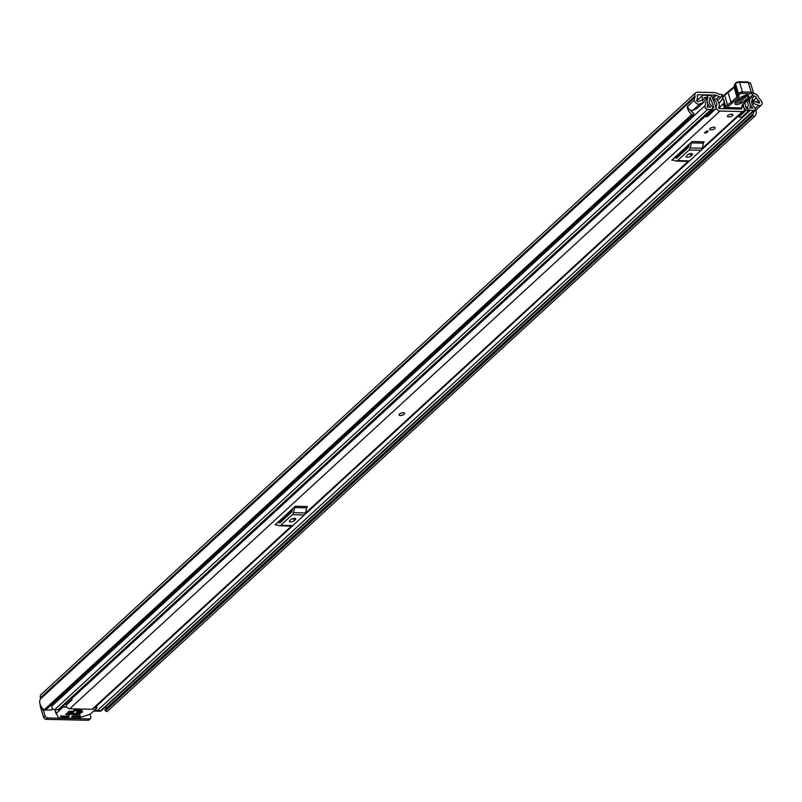 <?xml version="1.0" encoding="UTF-8"?>
<svg xmlns="http://www.w3.org/2000/svg" width="802" height="802" viewBox="0 0 802 802"><rect width="100%" height="100%" fill="white"/><g stroke="black" fill="none" stroke-linecap="round" stroke-linejoin="round"><path stroke-width="1.2" d="M694.352 100.22A3.96 2.817 47.4 0 0 698.712 104.2A3.96 2.817 47.4 0 0 699.765 104.009L703.595 102.375L696.778 108.641L692.948 110.275A3.96 2.817 47.4 0 1 691.895 110.465A3.96 2.817 47.4 0 1 687.535 106.486L694.251 100.22A8.351 5.945 -132.6 0 1 695.033 97.192A1.103 0.782 47.4 0 0 695.083 96.521L694.963 96.1A4.501 3.208 -132.6 0 1 695.585 92.862A4.501 3.208 -132.6 0 1 697.449 92.22L714.321 92.591A6.596 4.692 47.4 0 1 716.437 93.052L719.364 94.235A3.298 2.346 -132.6 0 0 720.417 94.466L721.569 94.486A2.195 0.872 -16.6 0 1 722.542 94.907L723.153 96.962M753.629 93.483L753.86 93.483A4.501 3.208 -132.6 0 1 758.712 97.533L758.832 97.954A1.103 0.782 47.4 0 0 759.293 98.646A8.351 5.945 -132.6 0 1 761.9 101.744L761.8 101.744A3.96 2.817 47.4 0 1 761.409 105.002A3.96 2.817 47.4 0 1 759.765 105.573A3.96 2.817 47.4 0 1 758.592 105.333L753.73 103.508L753.83 101.162L758.692 102.987A1.103 0.782 -132.6 0 0 759.404 101.684L758.191 102.806M752.366 95.949L754.602 95.999A1.644 1.173 -132.6 0 1 756.376 97.483L756.507 97.904A3.96 2.817 47.4 0 0 758.171 100.38A5.494 3.91 -132.6 0 1 759.404 101.684M703.595 102.375L702.081 99.999L698.251 101.633A1.103 0.782 -132.6 0 1 696.748 100.28A5.494 3.91 -132.6 0 1 697.209 99.007A3.96 2.817 47.4 0 0 697.409 96.571L697.289 96.15A1.644 1.173 -132.6 0 1 698.201 94.726L715.143 95.107A3.298 2.346 -132.6 0 1 716.196 95.338L719.123 96.521A6.596 4.692 47.4 0 0 721.239 96.972L722.321 97.002L721.569 94.486M719.003 103.468L723.033 98.055M723.113 97.182A2.195 0.872 163.4 0 0 722.321 97.002M724.376 102.816L723.805 103.338L724.497 103.247M721.64 105.323L718.632 108.09M752.807 111.829A3.96 2.817 47.4 0 0 752.948 111.839A3.96 2.817 47.4 0 0 754.592 111.267L761.409 105.002M690.622 110.185A5.494 3.91 47.4 0 0 693.249 112.851L693.269 112.871A0.882 0.622 47.4 0 1 693.8 113.944L693.74 114.155A1.644 1.173 47.4 0 1 691.865 114.445A8.351 5.945 47.4 0 1 687.324 106.586L694.251 100.22M754.943 115.999L107.478 711.184A1.644 1.173 -132.6 0 1 105.403 710.803L105.212 710.582A0.882 0.622 -132.6 0 1 105.092 709.529L752.687 114.235A0.882 0.622 47.4 0 1 752.707 114.205L752.727 114.195A5.494 3.91 47.4 0 0 752.807 114.125A5.494 3.91 47.4 0 0 753.79 111.729M105.293 709.349A5.494 3.91 47.4 0 0 106.135 706.291M695.585 92.862L41.052 694.542A4.501 3.208 47.4 0 0 40.421 697.78L40.551 698.201A1.103 0.782 -132.6 0 1 40.491 698.883A8.351 5.945 47.4 0 0 44.26 709.76L691.865 114.445M46.135 709.469A1.644 1.173 -132.6 0 1 44.26 709.76M105.403 710.803L753.008 115.488A1.644 1.173 47.4 0 0 755.083 115.869A8.351 5.945 47.4 0 0 755.855 110.115M105.092 709.529A0.882 0.622 -132.6 0 1 105.102 709.519L752.697 114.215A0.882 0.622 47.4 0 0 752.817 115.277L105.212 710.582M40.1 704.136A4.501 2.607 -88.7 0 0 40.381 706.331L40.701 707.404M88.11 720.276L89.593 718.913A2.195 1.564 47.4 0 0 90.506 718.602L89.022 719.955A2.195 1.564 -132.6 0 1 88.11 720.276L46.035 719.324A2.195 1.564 -132.6 0 1 43.669 717.349L41.313 709.469M43.669 717.349L45.143 715.996L43.328 709.91M89.994 714.321L90.806 717.028A2.195 1.564 47.4 0 1 90.506 718.602M45.143 715.996A2.195 1.564 47.4 0 0 47.508 717.97L46.035 719.324M89.593 718.913L47.508 717.97M752.456 104.671L753.73 103.508M751.795 103.037L753.83 101.162M404.549 413.361L404.529 413.271A2.857 1.133 163.4 0 0 402.403 412.789A2.857 1.133 163.4 0 0 399.456 414.032A2.857 1.133 163.4 0 0 399.045 414.905L399.075 414.995A2.857 1.133 -16.6 0 1 400.348 413.551A2.857 1.133 -16.6 0 1 403.296 412.819A2.857 1.133 -16.6 0 1 404.549 413.361A2.857 1.133 -16.6 0 1 403.286 414.814A2.857 1.133 -16.6 0 1 400.338 415.536A2.857 1.133 -16.6 0 1 399.075 414.995M710.081 128.49A2.857 1.133 163.4 0 0 709.67 129.363A2.857 1.133 163.4 0 0 711.805 129.834A2.857 1.133 163.4 0 0 714.742 128.591A2.857 1.133 163.4 0 0 715.153 127.729A2.857 1.133 163.4 0 0 713.028 127.247A2.857 1.133 163.4 0 0 710.081 128.49M727.865 115.518A2.857 1.133 163.4 0 0 727.454 116.39A2.857 1.133 163.4 0 0 729.579 116.861A2.857 1.133 163.4 0 0 732.517 115.618A2.857 1.133 163.4 0 0 732.928 114.756A2.857 1.133 163.4 0 0 730.802 114.275A2.857 1.133 163.4 0 0 727.865 115.518M740.827 109.032L741.68 108.25L741.599 109.052L719.214 108.551L718.642 107.729A7.529 5.363 -132.6 0 0 716.587 99.328A1.644 1.173 47.4 0 0 714.482 99.147L714.512 100.18A4.672 3.328 -132.6 0 1 716.427 105.984A3.408 2.426 47.4 0 0 716.888 109.202A3.408 2.426 47.4 0 0 719.965 111.057L742.351 111.568A3.408 2.426 47.4 0 0 743.755 111.077A3.408 2.426 47.4 0 0 742.883 106.576A4.672 3.328 -132.6 0 1 742.482 106.185M65.363 703.595A2.195 1.564 -132.6 0 1 65.944 704.908L65.995 705.389A3.408 2.426 47.4 0 0 69.744 708.778L92.13 709.279A3.408 2.426 47.4 0 0 93.543 708.788L292.72 525.691M673.7 160.22L671.805 160.179L692.086 141.533L704.176 141.804A2.637 1.524 -88.7 0 0 703.454 143.157L702.211 148.23A3.96 2.296 91.3 0 1 701.148 150.255L689.57 160.891A3.96 2.296 91.3 0 1 688.447 161.372L676.357 161.092A3.96 2.296 -88.7 0 0 677.489 160.621L689.57 160.891M276.971 524.919L275.076 524.869L295.357 506.232L307.447 506.503A2.637 1.524 -88.7 0 0 306.725 507.846L305.482 512.929A3.96 2.296 91.3 0 1 304.409 514.954L292.84 525.591A3.96 2.296 91.3 0 1 291.717 526.062L279.627 525.791A3.96 2.296 -88.7 0 0 280.76 525.32L292.84 525.591M708.226 131.117L706.241 132.952L704.447 132.911L706.442 131.077L708.226 131.117M65.995 705.389L71.959 699.905A3.408 2.426 47.4 0 1 72.18 698.211L705.289 116.22M72.541 697.008A4.672 3.328 -132.6 0 1 72.18 698.211M689.289 144.099L688.607 146.906A1.103 0.632 -88.7 0 1 688.306 147.468L676.738 158.104A1.103 0.632 -88.7 0 1 676.307 158.215L674.602 157.613M686.512 155.909A2.747 1.093 163.4 0 0 686.111 156.741A2.747 1.093 163.4 0 0 688.156 157.212A2.747 1.093 163.4 0 0 690.983 156.009L692.126 154.966A2.747 1.093 163.4 0 0 692.517 154.134A2.747 1.093 163.4 0 0 690.472 153.673A2.747 1.093 163.4 0 0 687.645 154.866L686.512 155.909M688.026 154.565A2.747 1.093 163.4 0 0 689.85 153.794M671.805 160.179A2.637 1.524 91.3 0 1 672.557 159.859A2.637 1.524 91.3 0 1 672.848 159.919L675.926 161.012A3.96 2.296 -88.7 0 0 676.357 161.092M701.148 150.255L689.058 149.984L677.489 160.621M689.058 149.984A3.96 2.296 -88.7 0 0 690.131 147.959L702.211 148.23M703.454 143.157L691.374 142.886L690.131 147.959M691.374 142.886A2.637 1.524 91.3 0 1 692.086 141.533M292.56 508.799L291.878 511.606A1.103 0.632 -88.7 0 1 291.577 512.167L280.008 522.804A1.103 0.632 -88.7 0 1 279.577 522.914L277.873 522.303M289.783 520.608A2.747 1.093 163.4 0 0 289.382 521.44A2.747 1.093 163.4 0 0 291.427 521.901A2.747 1.093 163.4 0 0 294.254 520.709L295.387 519.666A2.747 1.093 163.4 0 0 295.788 518.824A2.747 1.093 163.4 0 0 293.743 518.363A2.747 1.093 163.4 0 0 290.915 519.566L289.783 520.608M291.296 519.265A2.747 1.093 163.4 0 0 293.121 518.493M275.076 524.869A2.637 1.524 91.3 0 1 275.828 524.558A2.637 1.524 91.3 0 1 276.119 524.608L279.196 525.711A3.96 2.296 -88.7 0 0 279.627 525.791M304.409 514.954L292.329 514.683L280.76 525.32M292.329 514.683A3.96 2.296 -88.7 0 0 293.402 512.658L305.482 512.929M306.725 507.846L294.645 507.576L293.402 512.658M294.645 507.576A2.637 1.524 91.3 0 1 295.357 506.232M71.047 698.382A2.195 1.564 -132.6 0 1 71.619 699.685L65.944 704.908M705.85 131.628L706.241 132.952M725.239 108.681A2.195 0.872 -16.6 0 1 725.299 108.641L726.973 107.618M739.895 108.069L738.933 108.992M725.299 108.641L723.815 103.338M718.712 108.24L723.143 103.819L724.597 108.671M723.143 103.819A2.195 0.872 -16.6 0 1 723.715 103.328M736.046 101.653C735.544 103.488 737.068 103.558 740.627 101.864L747.675 95.147M723.745 99.739L725.75 106.465A1.103 0.762 49 0 0 726.913 107.478L741.168 107.969A9.885 3.92 163.4 0 0 741.75 106.606A12.09 4.792 -16.6 0 1 742.692 104.611A63.709 25.273 -16.6 0 1 750.682 96.892L751.384 96.461A4.391 1.744 163.4 0 0 750.913 93.704L742.161 93.453A1.975 0.782 163.4 0 0 739.514 94.325L739.304 94.516A3.629 1.434 163.4 0 0 738.853 95.919A5.494 2.175 -16.6 0 1 738.171 98.055L726.913 107.478A1.103 0.652 -88 0 1 726.582 107.608L740.847 108.1A1.103 0.652 -88 0 0 741.168 107.969A1.103 0.902 -144.6 0 0 741.78 107.638L742.552 105.744A1.103 0.992 -174.4 0 1 741.75 106.606M751.173 96.05L750.682 96.892M734.822 86.486A4.391 1.744 -16.6 0 1 734.131 87.388L728.126 92.601L731.003 102.265L737.008 97.052A4.391 1.744 163.4 0 0 737.74 95.679A1.103 0.992 -42.8 0 1 737.549 95.348A4.722 1.875 -16.6 0 1 737.369 95.027A4.722 1.875 -16.6 0 1 738.141 93.503L738.351 93.323A3.078 1.223 -16.6 0 1 742.462 91.969L751.193 92.21L748.316 82.546A1.103 0.642 -88.4 0 0 747.765 81.974L750.702 83.588A5.494 2.175 163.4 0 0 748.316 82.546L739.584 82.305L742.462 91.969L742.161 93.453M728.126 92.601L724.657 95.248L727.534 104.912L731.003 102.265L732.146 103.288M726.021 107.027L725.75 106.465L727.534 104.912L728.677 105.944M723.294 96.43L725.078 94.345L723.294 96.43A5.494 3.328 -87.4 0 0 723.063 97.463M739.304 94.516A1.103 0.762 49 0 1 738.141 93.503L735.254 83.839A1.103 0.762 -131 0 1 735.414 83.047L734.482 85.363A4.722 1.875 163.4 0 1 735.254 83.839L735.474 83.649A3.078 1.223 163.4 0 1 739.584 82.305L738.712 81.854A1.975 0.782 -16.6 0 0 736.056 82.726A1.103 0.762 -131 0 0 735.624 82.857L735.414 83.047A1.103 0.762 -131 0 1 735.534 82.967M742.111 102.816C736.667 105.413 734.331 105.303 735.103 102.506L741.71 96.771C747.153 94.185 749.489 94.285 748.717 97.092L742.111 102.816A1.644 1.133 -131 0 1 740.627 101.864M748.717 97.092A1.644 1.133 -131 0 1 747.233 96.13L746.381 94.826L739.775 100.561L736.617 101.553M731.675 114.215A2.857 1.133 -16.6 0 1 732.928 114.756A2.857 1.133 -16.6 0 1 731.665 116.2A2.857 1.133 -16.6 0 1 728.717 116.932A2.857 1.133 -16.6 0 1 727.454 116.39A2.857 1.133 -16.6 0 1 728.727 114.937A2.857 1.133 -16.6 0 1 731.675 114.215M713.89 127.187A2.857 1.133 -16.6 0 1 715.153 127.729A2.857 1.133 -16.6 0 1 713.88 129.172A2.857 1.133 -16.6 0 1 710.933 129.904A2.857 1.133 -16.6 0 1 709.67 129.363A2.857 1.133 -16.6 0 1 710.943 127.909A2.857 1.133 -16.6 0 1 713.89 127.187M705.67 99.147L707.534 97.433L704.126 97.523A7.799 5.554 -132.6 0 1 706.973 107.057L710.462 107.137A6.977 4.972 -132.6 0 1 707.845 98.375L707.705 97.824A2.857 2.035 -132.6 0 1 708.106 95.769A2.857 2.035 -132.6 0 1 709.289 95.358L709.419 95.368A2.747 1.955 47.4 0 1 712.306 97.623L715.775 106.766A2.967 2.115 47.4 0 1 715.695 108.821L707.976 116.2L705.961 116.781L705.189 116.14L712.457 109.453L713.85 107.288L710.061 97.493M707.534 97.433L706.903 95.308L703.514 95.237A2.526 1.794 47.4 0 0 702.462 95.598A2.526 1.794 47.4 0 0 703.153 98.967A5.383 3.83 -132.6 0 1 705.118 105.543A2.526 1.794 47.4 0 0 705.419 107.949A2.526 1.794 47.4 0 0 707.715 109.353L711.083 109.423A2.526 1.794 47.4 0 0 712.126 109.062A2.526 1.794 47.4 0 0 711.384 105.643A4.561 3.248 -132.6 0 1 709.68 99.919A2.526 1.794 47.4 0 0 709.82 98.345L709.68 97.864M712.126 109.062L59.067 709.389A2.526 1.794 -132.6 0 1 58.025 709.75L54.656 709.67A2.526 1.794 -132.6 0 1 52.361 708.276A2.526 1.794 -132.6 0 1 52.06 705.87A5.383 3.83 47.4 0 0 52.331 705.299A5.383 3.83 47.4 0 0 52.521 703.775M746.341 100.962A4.561 3.248 -132.6 0 1 747.795 106.465A2.526 1.794 47.4 0 0 748.055 108.882A2.526 1.794 47.4 0 0 750.371 110.305L753.73 110.385A2.526 1.794 47.4 0 0 754.782 110.024A2.526 1.794 47.4 0 0 754.091 106.646A5.383 3.83 -132.6 0 1 752.126 100.07A2.526 1.794 47.4 0 0 751.023 96.831L751.674 96.43A1.103 0.571 -121.7 0 1 751.384 96.461M754.782 110.024L101.724 710.341A2.526 1.794 -132.6 0 1 100.671 710.702L97.313 710.632A2.526 1.794 -132.6 0 1 95.258 709.549M748.597 110.897L741.319 117.583L738.933 116.891L746.201 110.215L748.597 110.897L748.988 110.275L746.03 107.628L744.908 102.435M743.775 107.628L743.334 104.25M51.869 709.489A1.103 0.782 -132.6 0 1 51.218 710.091L45.754 709.96M44.561 709.94L42.165 709.88A1.103 0.782 -132.6 0 1 40.972 708.898L40.832 708.417A3.298 2.346 -132.6 0 1 41.072 706.291M101.002 710.682A1.103 0.782 -132.6 0 1 100.36 711.194L93.623 711.043M747.594 99.769A6.977 4.972 -132.6 0 1 749.629 108.009L753.108 108.09A7.799 5.554 -132.6 0 1 750.271 98.556L749.158 98.375M744.015 107.398A2.967 2.115 47.4 0 0 745.339 109.483L746.201 110.215M738.141 116.24L738.933 116.891M705.961 116.781L713.239 110.105L712.457 109.453M713.239 110.105L715.244 109.513M706.281 114.435L705.189 116.14M52.331 705.299L50.897 705.269M82.265 709.79L74.656 709.62L73.403 710.762L81.022 710.933L82.075 709.158M78.726 715.975L79.017 716.978L80.651 716.016L72.812 715.845L71.679 716.888L78.616 717.048L78.295 715.965M94.927 707.514L96.831 708.096L90.255 714.141L77.944 718.371L58.516 717.77L56.23 713.379L62.807 707.324L66.636 706.883M68.581 715.745L68.822 716.557L69.313 715.775M60.571 715.986L60.912 716.567L60.691 715.815M81.914 711.504L82.155 712.306L82.566 711.514L77.634 711.404L76.501 712.447L81.423 712.557L81.102 711.484M73.413 711.314L73.654 712.116L74.055 711.324L69.132 711.214L68 712.256L72.922 712.366L72.601 711.294M79.649 713.59L79.889 714.402L80.29 713.61L66.857 713.299L65.724 714.351L79.157 714.652L78.837 713.569M60.862 715.705L60.912 716.567M68.822 716.557L68.09 716.808L67.769 715.735M60.591 716.026L69.393 716.036M82.155 712.306L81.423 712.557M73.654 712.116L72.922 712.366M79.889 714.402L79.157 714.652M61.142 716.647L68.09 716.808M82.085 709.148L74.496 709.088M721.239 96.972L717.499 100.41M712.336 97.684L715.143 95.107M697.219 95.628L698.201 94.726M752.146 98.255L754.602 95.999M755.193 108.46L758.592 105.333M756.306 102.095L758.171 100.38M751.674 102.345L756.507 97.904M751.654 101.824L756.376 97.483M40.491 698.883L695.033 97.192M40.551 698.201L695.083 96.521M40.421 697.78L694.963 96.1M692.948 110.275L699.765 104.009M716.196 95.338L712.677 98.576M716.326 99.087L719.123 96.521M69.744 708.778L719.965 111.057M92.13 709.279L291.447 526.052M305.402 513.22L688.176 161.362M702.131 148.53L742.351 111.568M715.725 106.626L716.427 105.984M713.6 101.022L714.512 100.18M688.928 145.593L676.427 157.092M292.199 510.293L279.697 521.781M714.482 99.147L713.299 100.23M713.349 100.36L714.281 99.498M675.094 157.162L677.71 157.222M690.983 156.009L690.291 153.703M692.126 154.966L691.725 153.653M278.364 521.851L280.971 521.912M294.254 520.709L293.562 518.393M295.387 519.666L294.996 518.343M740.527 107.949A1.103 0.652 -88 0 0 740.847 108.1A1.103 1.103 0 0 0 741.78 107.638M742.552 105.744L743.264 104.34A1.103 0.872 -141 0 1 742.692 104.611M751.845 96.15A1.103 0.571 -121.7 0 1 751.674 96.43L753.579 93.253A5.494 2.175 -16.6 0 0 751.193 92.21A1.103 0.642 91.6 0 1 750.913 93.704M747.454 82.105A1.103 0.642 -88.4 0 1 747.765 81.974L739.033 81.724L735.624 82.857A1.103 0.762 -131 0 0 735.474 83.649L738.351 93.323A1.103 0.762 49 0 0 739.514 94.325M734.482 85.363L737.76 95.699A1.103 0.992 -42.8 0 0 738.853 95.919M724.818 94.456L734.281 86.596A1.103 0.762 -131 0 0 734.131 87.388L737.008 97.052A1.103 0.762 49 0 0 738.171 98.055M747.604 95.027L747.735 95.147C747.133 94.686 745.349 95.157 742.361 96.571L742.361 96.571A1.644 1.133 -131 0 1 741.71 96.771M742.361 96.571L735.755 102.305A1.644 1.133 -131 0 1 735.103 102.506M739.775 100.561A1.644 1.133 49 0 0 738.752 99.699M701.981 100.049L703.153 98.967M52.06 705.87L705.118 105.543M713.86 106.907L712.567 108.09M709.81 98.305L710.402 97.764M54.656 709.67L707.715 109.353M58.025 709.75L711.083 109.423M100.671 710.702L753.73 110.385M97.313 710.632L750.371 110.305M746.191 107.929L747.795 106.465M706.201 99.889L707.845 98.375M706.171 99.849L707.855 98.305M705.91 99.468L707.705 97.824M748.226 100.44L750.271 98.556M748.096 100.29L750.161 98.395M744.126 110.596L745.339 109.483M712.467 108.551L713.85 107.288M100.36 711.194L100.892 710.702M51.218 710.091L52.721 708.717M43.218 708.918L42.165 709.88M40.972 708.898L42.155 707.815M40.832 708.417L41.874 707.464M56.07 713.71L54.867 709.68L56.07 713.67M56.23 713.379L55.127 709.68M96.16 706.382L96.511 707.554M62.486 706.241L62.807 707.324M64.27 706.823L63.749 705.078M45.884 709.87L693.489 114.556M107.408 711.254L755.013 115.939M713.289 100.2L714.652 98.947M279.557 521.781L292.239 510.122M676.286 157.092L688.968 145.433M304.529 514.834L689.449 160.991M701.259 150.144L743.755 111.077M675.194 157.062L677.81 157.122M278.464 521.761L281.081 521.811M723.163 98.756L725.569 106.826A1.103 1.103 0 0 0 726.582 107.608M743.264 104.34L751.053 96.811M734.281 86.596L734.843 85.904M750.702 83.588L753.579 93.253M696.808 100.791L702.462 95.598M707.274 96.541L708.106 95.769M51.679 709.93L52.852 708.848M96.992 707.755L96.491 706.081"/></g></svg>

